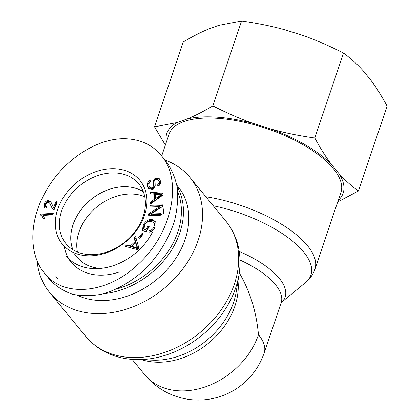 <?xml version="1.0" encoding="UTF-8"?>
<svg xmlns="http://www.w3.org/2000/svg" width="420" height="420" viewBox="0 0 420 420"><rect width="100%" height="100%" fill="white"/><g stroke="black" fill="none" stroke-linecap="round" stroke-linejoin="round"><path stroke-width="0.63" d="M161.668 156.025L169.045 134.232A90.725 36.682 18.7 0 1 218.006 118.335A90.725 36.682 18.7 0 1 306.306 146.653A90.725 36.682 18.7 0 1 340.919 192.407L314.911 269.241A90.725 36.682 -161.3 0 0 205.832 196.744M132.132 359.399L144.695 374.682A69.494 53.288 -39.4 0 0 205.832 386.699A69.494 53.288 -39.4 0 0 258.473 334.73C256.378 311.824 249.984 291.202 239.279 272.858M37.091 260.642A90.725 69.573 -39.4 0 0 49.613 292.451A90.725 69.573 -39.4 0 0 93.098 313.441A90.725 69.573 -39.4 0 0 184.763 266.243A90.725 69.573 -39.4 0 0 189.787 177.23A90.725 69.573 -39.4 0 0 164.987 160.067M258.473 334.73A69.494 28.098 18.7 0 1 264.201 352.832L281.153 302.757A69.494 28.098 18.7 0 0 240.009 260.048M143.357 191.809A47.024 36.057 -39.4 0 0 127.512 186.827A47.024 36.057 -39.4 0 0 83.528 206.808A47.024 36.057 -39.4 0 0 72.907 249.722M144.758 196.702A47.024 36.057 -39.4 0 0 133.492 194.103A47.024 36.057 -39.4 0 0 77.432 252.042M103.787 293.69A75.668 58.028 -39.4 0 0 169.517 253.228A75.668 58.028 -39.4 0 0 177.109 186.527M57.881 278.796L55.897 276.381A75.668 58.028 -39.4 0 0 58.196 278.969M177.749 191.851A74.125 56.842 140.6 0 1 116.445 289.102M77.338 295.307A75.668 58.028 -39.4 0 0 97.514 300.394A75.668 58.028 -39.4 0 0 173.964 261.035A75.668 58.028 -39.4 0 0 178.159 186.79L176.883 185.241M152.554 232.003A54.821 42.042 -39.4 0 1 66.024 255.869L71.374 262.379A54.821 42.042 -39.4 0 0 97.645 275.063A54.821 42.042 -39.4 0 0 119.374 271.94M163.758 213.88A54.821 42.042 -39.4 0 0 162.955 207.302M64.171 246.125A54.821 42.042 -39.4 0 0 68.912 258.951M99.918 268.349A47.072 36.099 140.6 0 1 77.385 257.486L73.227 252.446M72.839 249.679A47.072 36.099 140.6 0 1 83.528 206.75A47.072 36.099 140.6 0 1 127.528 186.784A47.072 36.099 140.6 0 1 143.33 191.73M40.777 214.069L53.267 213.371L52.957 214.846L43.229 215.392L44.447 218.248L42.971 218.327L41.811 216.043L40.577 215.024L40.777 214.069L41.407 214.835L53.093 214.179M41.27 215.481L41.407 214.835M43.328 218.311L41.811 216.043M131.722 246.241L137.351 248.084L137.981 248.85L136.169 243.484L135.539 242.718L131.722 246.241L132.352 247.007L137.981 248.85M137.351 248.084L135.539 242.718M134.09 238.098L135.66 236.649L138.915 248.168L137.309 249.653L125.181 246.325L126.866 244.771L130.457 245.847L135.156 241.511L134.09 238.098L134.72 238.865L135.965 237.72M135.156 241.511L135.786 242.277L134.72 238.865M130.457 245.847L131.087 246.614L135.786 242.277M126.866 244.771L127.496 245.537L131.087 246.614M126.305 246.635L127.496 245.537M147.987 225.871L149.289 226.238L146.37 231.672L142.285 230.522L143.414 224.732C145.861 220.621 148.916 218.962 152.586 219.765L155.19 221.408L154.896 227.797C153.31 230.701 151.279 232.145 148.796 232.129L149.258 230.496C151.074 230.486 152.534 229.472 153.641 227.456C154.728 225.125 154.749 223.524 153.694 222.653L151.741 221.54C148.659 220.925 146.339 222.08 144.784 225.005L143.918 229.068L145.96 229.64L147.987 225.871L149.016 226.748M145.96 229.64L146.591 230.407L148.617 226.637M143.918 229.068L144.548 229.834L146.591 230.407M149.258 230.496L149.888 231.263C151.699 231.252 153.163 230.239 154.266 228.223C155.358 225.892 155.379 224.291 154.324 223.419L153.694 222.653M149.662 232.066L149.888 231.263M142.858 230.685L144.044 225.498C146.491 221.387 149.546 219.728 153.216 220.532L155.468 221.791M148.901 188.995L148.423 188.044C147.341 184.963 148.092 182.642 150.665 181.078M153.515 185.866L153.258 180.989L155.269 177.986L159.327 178.721L160.12 180.107C161.033 182.794 160.377 184.847 158.141 186.26L157.474 184.91C158.965 183.955 159.385 182.627 158.734 180.931L158.109 179.791L155.93 179.345L155.022 180.364L155.211 185.945L153.006 189.446L148.565 188.633L147.793 187.283C146.711 184.196 147.462 181.876 150.034 180.311L150.707 181.634C148.99 182.758 148.486 184.359 149.195 186.438L149.809 187.53L152.318 188.097L153.515 185.866L154.14 186.632L153.888 181.755L155.894 178.752L159.621 179.125M157.474 184.91L158.099 185.677C159.595 184.716 160.015 183.393 159.364 181.697L158.109 179.791M158.329 186.144L158.099 185.677M153.258 180.989L153.888 181.755M149.809 187.53L150.439 188.297L152.948 188.864L154.14 186.632M155.563 198.508L161.579 194.513L162.209 195.274L156.193 199.274L155.563 198.508L155.316 194.208L161.579 194.513M149.914 192.087L162.86 193.258L162.965 195.069L150.586 203.9L150.476 201.999L154.229 199.411L153.925 194.119L150.014 193.856L149.914 192.087L150.538 192.853L162.902 193.966M150.602 193.898L150.538 192.853M153.925 194.119L154.555 194.885L154.859 200.177L154.229 199.411M150.476 201.999L151.106 202.76L154.859 200.177M151.148 203.495L151.106 202.76M150.328 205.312L162.713 204.881L162.293 206.682L150.964 213.98L160.681 213.644L160.293 215.323L147.908 215.754L148.328 213.953L159.658 206.656L149.94 206.992L150.328 205.312L150.959 206.078L162.529 205.674M150.754 206.966L150.959 206.078M159.658 206.656L160.288 207.422L148.958 214.72L148.328 213.953M148.722 215.728L148.958 214.72M160.681 213.644L161.311 214.41L160.918 216.09M150.964 213.98L151.589 214.746L161.311 214.41M142.191 233.205L143.357 233.893L139.818 238.345L138.653 237.657L142.191 233.205L143.141 234.161M139.498 238.156L142.821 233.972M56.002 201.673L57.383 201.878L54.117 209.774L52.364 208.714L49.597 203.007L48.221 202.162L45.271 204.115L45.365 206.157L46.651 206.787L45.874 208.278L44.179 207.322L44.1 203.905C45.245 201.537 46.84 200.456 48.883 200.655L50.741 201.71L53.582 207.533L56.002 201.673L57.12 202.514M53.928 207.953L53.434 207.37L54.212 208.294L56.632 202.44M44.541 207.674L44.73 204.671C45.874 202.303 47.471 201.222 49.513 201.422L51.046 202.13M45.365 206.157L46.399 207.265M52.694 209.071L49.597 203.007M115.852 168.772A50.19 38.488 -39.4 0 0 56.185 231.383A50.19 38.488 -39.4 0 0 131.365 236.602A50.19 38.488 -39.4 0 0 115.852 168.772M116.204 172.982A47.098 36.115 140.6 0 1 138.799 183.908A47.098 36.115 140.6 0 1 125.328 241.684A47.098 36.115 140.6 0 1 66.035 243.721A47.098 36.115 140.6 0 1 68.607 197.5A47.098 36.115 140.6 0 1 116.204 172.982M160.986 155.201C152.775 145.409 141.839 139.976 128.184 138.91C98.826 136.259 62.297 159.989 44.898 193.011C29.012 221.624 28.807 254.793 44.441 273.121C63.494 297.938 107.158 293.921 137.734 264.621C171.948 234.239 183.404 180.422 160.986 155.201L166.336 161.71C171.707 169.223 175.366 177.965 177.319 187.934C178.227 198.398 177.314 209.302 174.584 220.642C169.05 237.998 159.742 253.67 146.669 267.656C133.24 280.618 117.663 289.847 101.908 294.168C91.476 296.142 81.606 296.147 72.298 294.184C63.53 291.107 56.023 286.256 49.775 279.636L44.426 273.131M338.216 200.393A93.093 37.637 -161.3 0 0 338.777 173.345C344.579 179.812 351.115 185.708 358.402 191.027L387.135 106.139C381.544 95.807 375.995 86.987 370.477 79.695L363.148 70.775C357.352 64.307 350.81 58.412 343.529 53.093C329.332 45.848 315.693 39.937 302.61 35.359L285.474 29.967C272.113 26.218 257.486 23.231 241.595 21L218.815 25.337L209.008 28.859C201.301 31.988 192.722 36.356 183.267 41.958L154.534 126.845L177.308 122.509A93.093 37.637 -161.3 0 0 166.341 142.217M270.911 129.014C284.277 132.762 298.904 135.749 314.795 137.981C320.381 148.312 325.931 157.133 331.448 164.425A93.093 37.637 -161.3 0 0 270.911 129.014L253.775 123.617A93.093 37.637 -161.3 0 0 187.115 118.986C194.822 115.852 203.401 111.489 212.861 105.887C227.057 113.132 240.691 119.039 253.775 123.617M358.402 191.027L337.685 201.962M165.375 145.068L154.534 126.845M331.448 164.425L338.777 173.345M177.308 122.509L187.115 118.986M212.861 105.887L241.595 21M314.795 137.981L343.529 53.093M213.239 205.758A88.814 35.91 18.7 0 1 293.097 241.568A88.814 35.91 18.7 0 1 305.597 282.492C309.918 278.98 313.026 274.565 314.911 269.241M225.939 221.203A90.725 69.573 140.6 0 1 220.91 310.217A90.725 69.573 140.6 0 1 129.245 357.415A90.725 69.573 140.6 0 1 85.764 336.425C98.317 351.031 114.923 358.754 135.581 359.594A88.814 68.108 -39.4 0 0 239.022 274.565C242.193 254.137 237.835 236.35 225.939 221.203L189.787 177.23M305.597 282.492L281.216 302.589A71.405 28.87 -161.3 0 0 239.232 251.438M239.022 274.565L236.213 291.821A71.405 54.758 140.6 0 1 153.053 360.176L135.581 359.594M142.049 359.809A69.494 53.288 -39.4 0 0 208.656 343.061A69.494 53.288 -39.4 0 0 237.983 280.954M134.993 247.254L135.623 248.021M136.516 246.089L137.146 246.855M153.641 227.456L154.266 228.223M152.586 219.765L153.216 220.532M143.414 224.732L144.044 225.498M147.793 187.283L148.423 188.044M158.734 180.931L159.364 181.697M155.269 177.986L155.894 178.752M152.318 188.097L152.948 188.864M159.002 196.166L159.632 196.933M48.883 200.655L49.513 201.422M44.1 203.905L44.73 204.671M51.062 206.078L51.691 206.845M281.279 302.479L281.153 302.757M85.764 336.425L49.613 292.451M144.695 374.682A69.494 69.494 0 0 0 264.201 352.832"/></g></svg>
